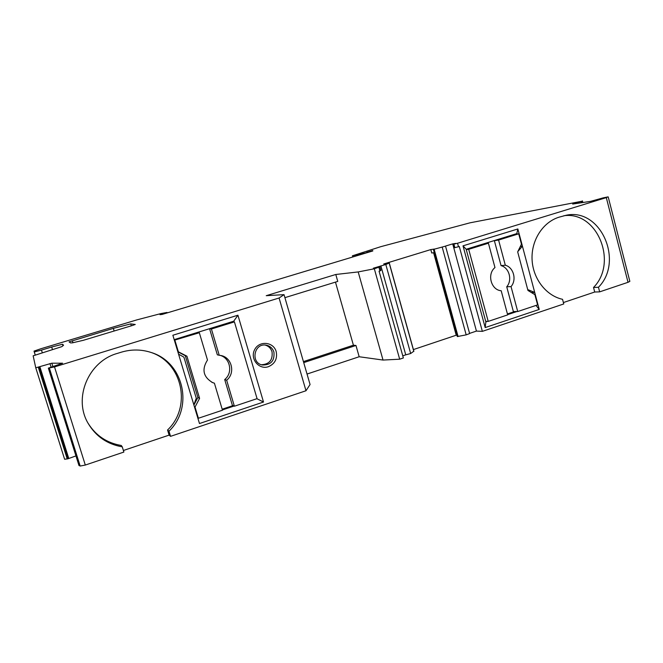 <?xml version="1.0" encoding="UTF-8"?>
<svg xmlns="http://www.w3.org/2000/svg" width="663" height="663" viewBox="0 0 663 663"><rect width="100%" height="100%" fill="white"/><g stroke="black" fill="none" stroke-linecap="round" stroke-linejoin="round"><path stroke-width="0.99" d="M453.898 244.141L454.851 247.639L459.302 246.52L482.349 331.359L476.44 331.086L452.705 243.876L455.796 243.396L453.119 244.282L457.536 243.255L606.305 197.615L607.797 196.919L603.156 197.864L590.542 201.361L572.683 204.055L581.343 201.345L581.691 202.696M511.04 286.59C516.949 279.919 513.601 267.346 505.322 265.217L498.584 240.056L518.715 233.815L521.458 244.15L517.679 251.865L527.955 290.46L534.884 294.67L537.602 304.889L517.72 311.535L511.04 286.59L506.731 286.797C512.598 280.184 509.275 267.719 501.054 265.614L494.366 240.677L514.347 234.487L518.715 233.815M303.72 362.62L355.965 345.473L353.412 345.199L335.47 282.123M355.965 345.473L359.172 356.744L383.032 360.059L399.673 359.197L374.322 268.788L379.949 266.799L373.36 268.2L385.816 264.504L410.662 353.528L405.756 354.838L380.885 265.888M284.908 297.654L337.765 281.419L335.793 274.482L358.186 271.929L383.032 360.059M303.422 361.592L353.412 345.199M42.283 352.699L41.462 350.097L34.252 351.945L35.197 354.954L34.028 351.108L40.716 348.796L136.976 319.848L160.703 313.632L167.026 312.447L159.99 314.676L162.153 314.419L372.83 250.946M598.465 287.27L593.526 287.469L594.711 292.018L599.659 291.861L598.465 287.27C624.281 261.346 600.653 207.544 566.169 215.26L559.1 217.166C542.931 222.072 531.196 240.238 532.066 259.415C532.828 278.593 546.047 295.715 562.531 299.311L563.757 303.952L482.349 331.359M593.526 287.469C618.281 262.589 597.264 210.809 563.823 215.757M434.298 252.644L431.746 253.001L430.809 249.578L434.63 249.006L433.411 249.421L457.304 336.564L466.18 334.865L469.636 333.572L445.503 246.081L452.705 243.876M445.76 246.081L433.411 249.421M454.851 247.639L454.072 247.771L453.119 244.282M380.894 270.363L379.932 270.96L378.929 267.371M168.982 431.19L170.548 436.345L169.115 435.119L167.557 430.005L168.982 431.19C193.928 407.513 183.775 362.114 151.023 352.443C141.244 349.285 131.324 349.202 121.263 352.202L117.359 353.404C88.287 361.385 72.814 398.48 88.394 423.798C96.152 436.594 107.439 444.268 122.257 446.845L123.873 452.067L85.303 465.053L80.165 466.048L78.996 465.36M88.071 423.226C95.787 435.574 106.851 442.992 121.279 445.486L122.257 446.845M167.557 430.005C192.063 406.742 182.416 362.197 150.393 352.235M366.83 252.62L352.418 255.802L352.716 256.871M355.111 256.15L354.912 255.437M457.536 243.255L458.489 246.769M402.772 355.84L405.756 354.838M399.673 359.197L403.361 357.962L379.079 271.225L379.932 270.96M372.722 250.573L366.747 252.305M193.853 404.878L196.273 398.231L183.908 357.158L178.562 354.158L199.48 423.533L263.509 402.027L256.888 398.703M608.203 196.903L629.85 281.369L628.027 282.305L606.305 197.615M113.323 328.384L69.051 341.868L70.568 342.92L72.499 342.821L83.331 340.31L132.119 325.583L135.26 324.472L130.727 323.884L113.323 328.384L114.127 331.011M352.418 255.802L380.753 246.686L470.1 222.801L581.343 201.345M41.462 350.097L51.689 347.014L52.51 349.616M75.955 455.912L68.057 458.746L64.626 459.268L35.761 367.799L33.15 355.824L61.891 346.625L63.573 345.199L62.488 344.246L51.689 347.014M64.626 459.268L35.761 367.799L51.83 363.2L52.858 366.473M335.793 274.482L266.236 295.69L284.029 294.637L279.082 298.002L54.515 366.904L48.358 368.139L62.604 363.208L51.83 363.2M358.186 271.929L374.322 268.788M430.809 249.578L383.703 263.998L389.28 263.004L385.816 264.504M232.39 321.762L234.42 321.878L211.414 329.005L209.591 328.823L232.39 321.762M234.387 406.22L226.655 380.222L224.699 379.551L232.365 405.3L234.387 406.22L257.07 398.645L234.42 321.878M209.591 328.823L217.34 354.821L219.229 355.26L211.414 329.005M224.699 379.551C233.136 372.979 230.351 358.061 220.149 355.368M226.655 380.222C235.531 373.335 232.009 357.581 221.119 355.559L219.229 355.26M193.911 405.06L197.881 397.51L185.308 355.733L177.85 351.796M185.308 355.733L186.908 356.18L199.588 398.364L195.021 407.057L194.408 406.709M177.767 351.498L186.908 356.18M174.228 339.771L197.624 332.528L199.331 332.743L174.361 340.202M178.33 351.655L174.908 340.31M211.804 382.278L214.406 383.189L222.478 410.206L198.403 418.254L195.021 407.057M199.331 332.743L207.486 360.026C201.519 369.531 203.259 377.073 212.707 382.659L214.406 383.189M222.18 409.204L233.003 405.59M197.881 397.51L199.588 398.364M198.403 418.254L197.773 417.864M517.72 311.535L513.361 311.519L506.731 286.797M466.205 249.387L484.28 243.793L488.416 243.205L494.971 267.562C486.758 274.117 491.084 290.121 501.195 290.742L507.684 314.884L488.217 321.389L468.691 249.313L488.416 243.205M507.435 313.955L514.737 311.519M501.054 265.614L505.322 265.217M494.366 240.677L498.584 240.056M466.271 249.644L468.691 249.313M485.706 321.331L488.217 321.389M516.908 311.527L507.618 314.635M487.446 321.373L485.863 321.903L485.183 327.58L463.014 245.849L517.844 228.959L516.792 233.608L466.172 249.271L463.014 245.849M261.363 364.741C269.385 364.285 272.941 359.968 272.029 351.788C270.877 348.274 268.556 346.028 265.076 345.033M273.927 352.111C272.609 348.208 269.974 345.871 266.004 345.125C254.103 342.87 250.341 362.794 262.266 364.998C270.836 365.172 274.731 360.871 273.927 352.111M276.198 351.614C273.57 341.768 259.241 340.376 254.667 349.625C249.694 358.675 258.893 370.062 268.382 366.705C274.954 363.805 277.557 358.774 276.198 351.614M174.187 339.638L233.716 321.215L237.926 315.207L263.509 402.027M233.716 321.215L233.898 321.853M234.014 406.054L222.395 409.933M599.659 291.861L628.027 282.305M517.803 251.617L522.419 246.18L517.844 228.959M520.339 246.445L522.419 246.18L534.701 292.416L527.723 289.582M536.002 305.419L539.218 309.439L534.701 292.416L531.361 292.532M539.218 309.439L485.183 327.58M178.562 354.158L172.869 335.246L237.926 315.207M279.082 298.002L305.991 390.747L310.069 384.523L284.029 294.637M170.548 436.345L305.991 390.747M167.167 312.903L167.026 312.447M485.863 321.903L466.172 249.271M359.172 356.744L307.035 374.048M469.586 333.39L476.44 331.086M413.414 349.575L456.219 335.221L433.594 252.744M162.982 313.69L163.115 314.129M594.711 292.018L563.384 302.552M456.956 335.263L456.219 335.221M413.77 351.249L410.662 353.528M169.115 435.119L123.393 450.492M51.068 367.045L49.974 363.581M442.229 247.216L466.18 334.865M458.075 336.522L434.157 249.28M379.907 266.841L380.902 270.413M67.228 458.97L38.305 367.236M68.057 458.746L39.142 367.004M62.488 344.246L62.968 345.779M130.727 323.884L131.315 325.823M72.325 340.724L72.955 342.746M68.786 458.514L39.879 366.78M353.056 256.772L352.782 255.785M54.515 366.904L85.303 465.053M580.838 201.502L581.169 202.77M49.41 368.189L80.165 466.048M48.44 368.164L79.063 465.583M389.189 263.062L413.811 351.39M581.799 201.187L582.172 202.621M379.949 266.799L380.943 270.371M48.358 368.139L78.963 465.492M389.28 263.004L413.886 351.291M582.445 200.906L582.868 202.522"/></g></svg>
